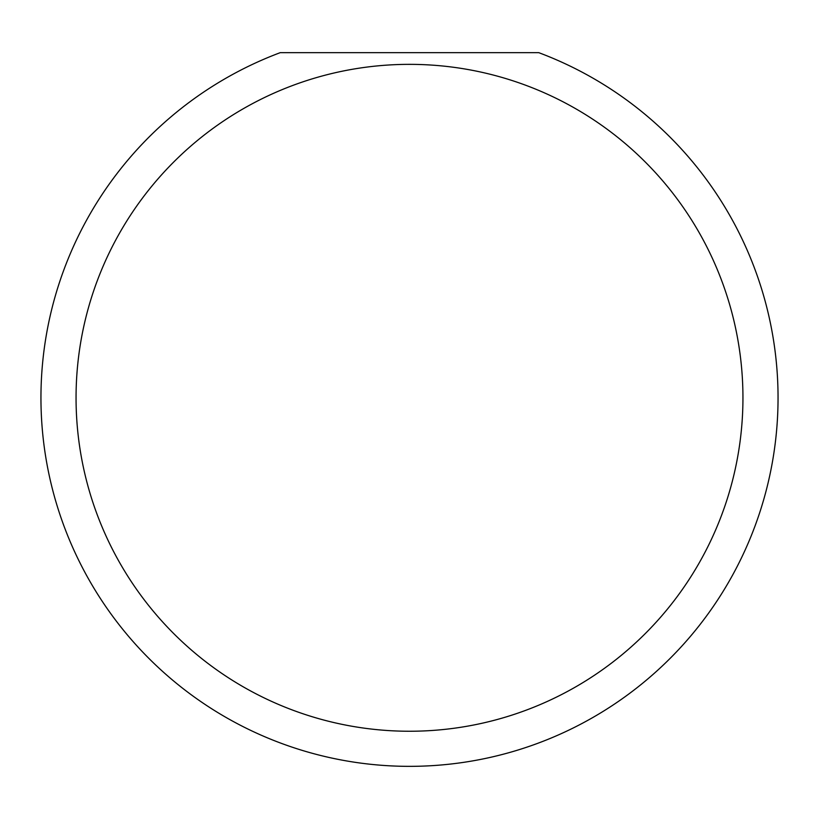<?xml version="1.0" encoding="UTF-8"?>
<svg xmlns="http://www.w3.org/2000/svg" width="819" height="819" viewBox="0 0 819 819"><rect width="100%" height="100%" fill="white"/><g stroke="black" fill="none" stroke-linecap="round" stroke-linejoin="round"><path stroke-width="1.23" d="M742.946 397.799A333.446 333.446 0 0 0 409.5 64.353A333.446 333.446 0 0 0 76.054 397.799A333.446 333.446 0 0 0 409.5 731.244A333.446 333.446 0 0 0 742.946 397.799M538.738 52.651A368.55 368.55 0 0 1 409.5 766.349A368.55 368.55 0 0 1 280.262 52.651L538.738 52.651"/></g></svg>
